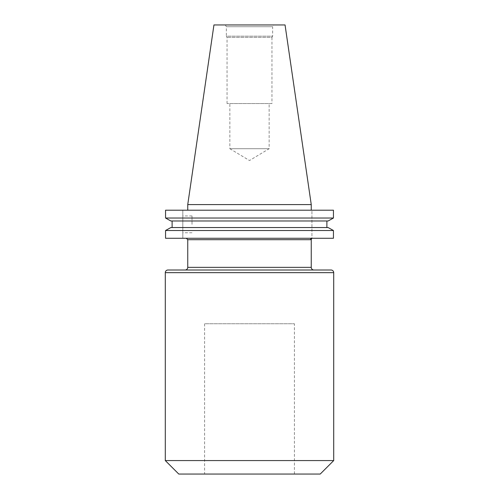 <?xml version="1.0" encoding="UTF-8"?>
<svg xmlns="http://www.w3.org/2000/svg" width="499" height="499" viewBox="0 0 499 499"><rect width="100%" height="100%" fill="white"/><g stroke="black" fill="none" stroke-linecap="round" stroke-linejoin="round"><path stroke-width="0.37" stroke-dasharray="2.5 1.87" d="M185.098 270.009L313.902 270.009L185.098 270.009M204.59 474.05L294.41 474.05L204.59 474.05L204.59 323.764L294.41 323.764L204.59 323.764M294.41 474.05L294.41 323.764M182.809 224.357L182.809 215.936L182.809 224.357M192.003 224.357L192.003 215.936L192.003 224.357M229.852 148.721L269.148 148.721L229.852 148.721L249.5 160.522L269.148 148.721L269.148 103.543L229.852 103.543L229.852 148.721M229.852 103.543L269.148 103.543M227.045 103.543L227.045 37.381L226.346 36.178L272.654 36.178L271.955 37.381L227.045 37.381L271.955 37.381L271.955 103.543L227.045 103.543L271.955 103.543M225.33 24.95L226.346 26.715L272.654 26.715L272.654 36.178L226.346 36.178L226.346 26.715L272.654 26.715L273.67 24.95L225.33 24.95L273.67 24.95M311.251 210.204L187.749 210.204L311.251 210.204M311.925 238.273L186.333 238.273L333.444 238.273L311.925 238.273L311.925 210.204L333.444 210.204L311.925 210.204L311.925 238.273A1.416 1.397 -90 0 0 310.528 239.688L187.749 239.688M182.809 238.273L165.556 238.273L182.809 238.273L182.809 210.204L165.556 210.204L333.444 210.204L333.444 218.032L165.556 218.032L165.556 210.204L182.809 210.204L182.809 238.273M165.556 238.273L333.444 238.273L333.444 230.507L165.556 230.507L165.556 238.273M170.864 227.55L328.136 227.55M172.118 220.982L326.882 220.982L172.118 220.982L172.118 227.55M326.882 227.55L326.882 220.982L328.136 220.982L326.882 220.982M170.864 220.982L328.136 220.982M187.749 204.59L311.251 204.59M213.946 24.95L285.054 24.95M178.773 474.05L320.227 474.05M165.294 460.571L333.706 460.571M331.055 270.009L167.945 270.009M311.251 267.358L187.749 267.358M165.294 272.66L333.706 272.66M192.003 215.936L182.809 215.936M192.003 232.777L182.809 232.777"/><path stroke-width="0.75" d="M333.706 272.66A2.651 2.651 0 0 0 331.055 270.009L167.945 270.009A2.651 2.651 0 0 0 165.294 272.66L165.294 460.571L333.706 460.571L333.706 272.66L165.294 272.66M187.749 267.358L311.251 267.358L311.251 239.476L311.925 238.273A1.416 1.397 -90 0 0 310.528 239.688L187.749 239.688L187.749 267.358A2.651 2.651 0 0 1 185.098 270.009M311.251 267.358A2.651 2.651 0 0 0 313.902 270.009M333.706 460.571L320.227 474.05L178.773 474.05L165.294 460.571M187.749 204.59L311.251 204.59L285.054 24.95L213.946 24.95L187.749 204.59L187.749 210.204M311.251 204.59L311.251 210.204M333.444 238.273L165.556 238.273L165.556 230.507L170.864 227.55L165.556 230.507L333.444 230.507L333.444 238.273M333.444 230.507L328.136 227.55L333.444 230.507M328.136 227.55L170.864 227.55M326.882 220.982L326.882 227.55M172.118 227.55L172.118 220.982M328.136 220.982L333.444 218.032L328.136 220.982L170.864 220.982L165.556 218.032L170.864 220.982M333.444 218.032L165.556 218.032L165.556 210.204L333.444 210.204L333.444 218.032M187.749 239.688L186.333 238.273"/></g></svg>
